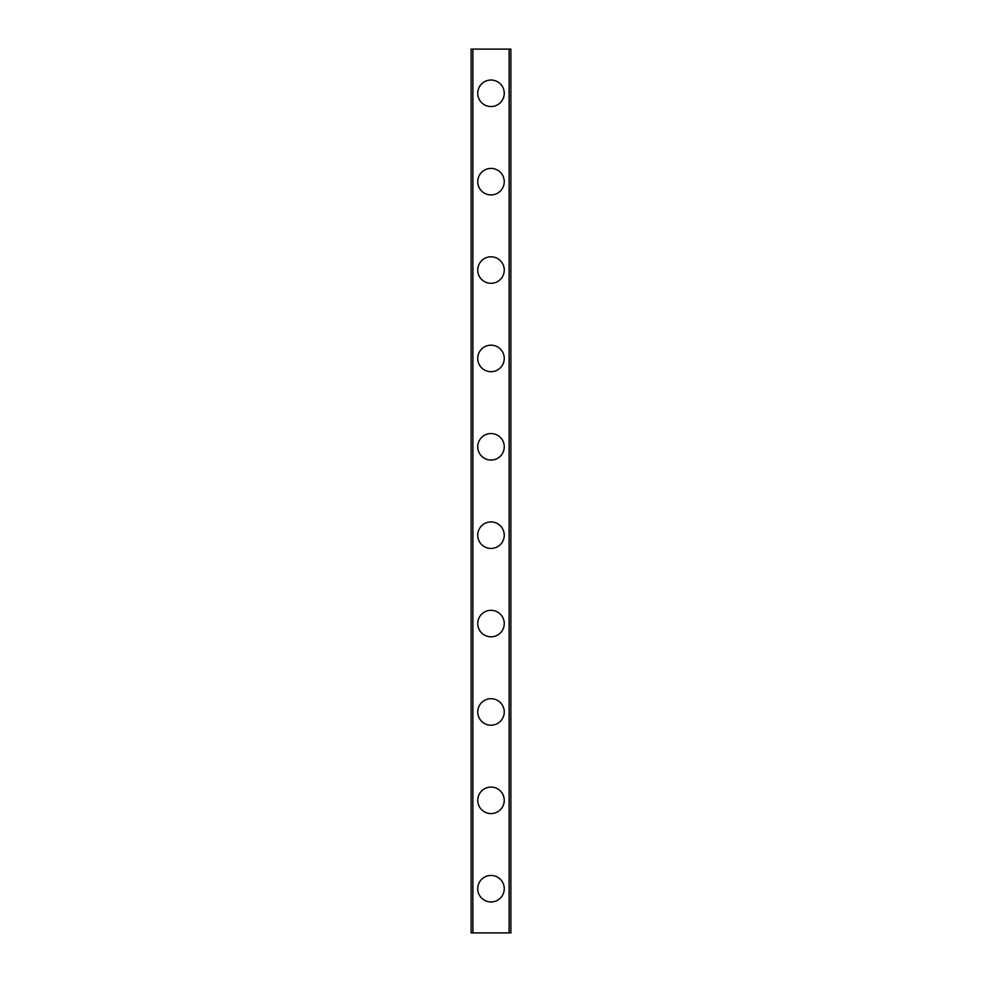 <?xml version="1.0" encoding="UTF-8"?>
<svg xmlns="http://www.w3.org/2000/svg" width="982" height="982" viewBox="0 0 982 982"><rect width="100%" height="100%" fill="white"/><g stroke="black" fill="none" stroke-linecap="round" stroke-linejoin="round"><path stroke-width="1.47" d="M477.743 888.71A13.257 13.257 0 0 1 491 875.453A13.257 13.257 0 0 1 504.257 888.71A13.257 13.257 0 0 1 491 901.967A13.257 13.257 0 0 1 477.743 888.71M477.743 800.33A13.257 13.257 0 0 1 491 787.073A13.257 13.257 0 0 1 504.257 800.33A13.257 13.257 0 0 1 491 813.587A13.257 13.257 0 0 1 477.743 800.33M477.743 711.95A13.257 13.257 0 0 1 491 698.693A13.257 13.257 0 0 1 504.257 711.95A13.257 13.257 0 0 1 491 725.207A13.257 13.257 0 0 1 477.743 711.95M477.743 623.57A13.257 13.257 0 0 1 491 610.313A13.257 13.257 0 0 1 504.257 623.57A13.257 13.257 0 0 1 491 636.827A13.257 13.257 0 0 1 477.743 623.57M477.743 535.19A13.257 13.257 0 0 1 491 521.933A13.257 13.257 0 0 1 504.257 535.19A13.257 13.257 0 0 1 491 548.447A13.257 13.257 0 0 1 477.743 535.19M477.743 446.81A13.257 13.257 0 0 1 491 433.553A13.257 13.257 0 0 1 504.257 446.81A13.257 13.257 0 0 1 491 460.067A13.257 13.257 0 0 1 477.743 446.81M477.743 358.43A13.257 13.257 0 0 1 491 345.173A13.257 13.257 0 0 1 504.257 358.43A13.257 13.257 0 0 1 491 371.687A13.257 13.257 0 0 1 477.743 358.43M477.743 270.05A13.257 13.257 0 0 1 491 256.793A13.257 13.257 0 0 1 504.257 270.05A13.257 13.257 0 0 1 491 283.307A13.257 13.257 0 0 1 477.743 270.05M477.743 181.67A13.257 13.257 0 0 1 491 168.413A13.257 13.257 0 0 1 504.257 181.67A13.257 13.257 0 0 1 491 194.927A13.257 13.257 0 0 1 477.743 181.67M477.743 93.29A13.257 13.257 0 0 1 491 80.033A13.257 13.257 0 0 1 504.257 93.29A13.257 13.257 0 0 1 491 106.547A13.257 13.257 0 0 1 477.743 93.29M472.882 49.1L471.115 49.1L471.115 932.9L510.885 932.9L510.885 49.1L472.882 49.1L472.882 932.9M509.118 49.1L509.118 932.9"/></g></svg>
